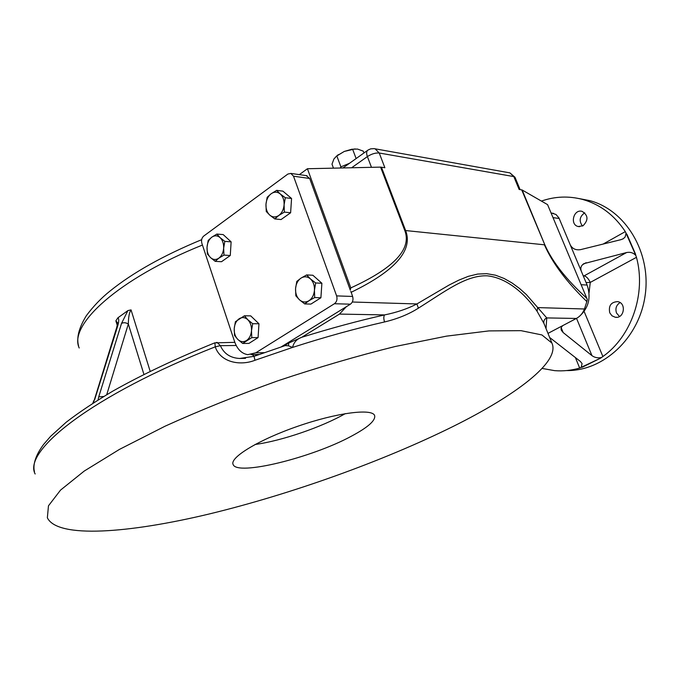 <?xml version="1.0" encoding="UTF-8"?>
<svg xmlns="http://www.w3.org/2000/svg" width="680" height="680" viewBox="0 0 680 680"><rect width="100%" height="100%" fill="white"/><g stroke="black" fill="none" stroke-linecap="round" stroke-linejoin="round"><path stroke-width="1.02" d="M93.423 402.857L116.756 327.344L117.615 326.247C119 321.58 119.094 318.775 117.895 317.815L115.864 320.824L117.708 322.949L116.713 327.488M551.846 213.129L556.019 214.498L558.943 217.931L587.112 285.056C591.285 297.475 588.702 307.929 579.36 316.404M351.109 292.324C395.097 270.98 413.27 250.384 405.628 230.554L544.408 244.8C552.415 262.973 566.559 281.902 586.848 301.589L584.46 308.992C582.785 313.276 580.082 316.429 576.351 318.461L547.986 333.387M543.94 323.416L537.056 311.236C526.32 295.69 508.444 278.035 487.228 275.817C466.114 275.017 445.349 291.261 418.387 308.168L416.891 303.951L449.131 285.022L458.856 280.126L468.308 276.344L477.589 274.074L486.659 273.666L495.575 275.213L504.186 278.511L512.227 283.093L519.639 288.558L526.38 294.593L546.754 317.917C544.425 319.03 543.473 320.807 543.881 323.247M418.387 308.168C408.756 314.279 397.486 318.877 384.565 321.954C355.249 328.618 324.598 337.101 292.596 347.421L288.447 345.797L288.711 343.06L301.75 337.28C296.769 339.056 293.718 342.431 292.596 347.421L254.983 360.273C240.227 366.12 220.439 362.449 215.254 346.825C92.327 395.233 22.423 450.993 35.156 473.986M453.152 426.428C382.432 461.465 290.947 494.181 209.406 513.935C128.741 533.281 57.511 538.721 47.353 517.794L48.467 505.81L60.537 490.101L84.243 471.053L119.45 449.395L165.061 426.199C199.988 410.38 237.532 395.267 277.703 380.851C318.249 367.319 357.416 355.87 395.207 346.502L446.488 336.141L488.962 330.905L520.982 330.659L541.909 334.942L551.913 343.077C560.592 361.87 515.5 395.437 453.152 426.428M543.898 323.306L551.913 343.077M351.007 291.644L352.605 296.454C353.506 299.769 352.775 302.345 350.421 304.181L346.35 306.688L339.473 314.083L301.75 337.28C330.548 328.321 358.164 320.858 384.574 314.916C383.571 316.481 383.571 318.826 384.565 321.954M336.617 295.894C337.518 299.251 336.787 301.869 334.416 303.731L255.791 352.809L247.741 354.671C241.723 353.6 237.371 349.341 234.685 341.912L201.867 243.338C201.119 240.321 201.722 237.906 203.677 236.104L287.87 174.054L290.844 173.417L293.514 176.196L336.617 295.894L352.605 296.454M103.683 396.491L98.736 396.856L98.056 399.933M117.895 317.815L127.899 310.59L131.044 309.885C129.362 312.154 128.452 316.863 128.325 324.003C125.8 322.524 123.531 322.337 121.516 323.45L98.736 396.856M93.823 400.613L92.828 403.24M254.031 356.328L254.983 360.273M216.401 342.474L217.192 342.465L220.379 345.661C223.932 353.694 230.358 357.969 239.657 358.471L245.514 358.351L239.657 358.471L253.972 356.346L285.192 345.593L288.447 345.797M223.975 255.094L230.274 255.51L221.501 261.724L215.194 261.341L218.824 258.179L223.975 255.094L223.652 248.183C223.261 252.662 221.646 255.995 218.824 258.179C215.908 260.075 213.146 259.879 210.519 257.593C208.029 255.059 206.864 251.575 207.034 247.137L208.199 240.414L211.778 237.192C208.989 239.402 207.408 242.718 207.034 247.137L207.366 253.972L210.519 257.593L215.194 261.341M284.368 345.865L285.192 345.593M252.093 354.594L254.286 356.235M581.289 271.175C580.218 268.124 581.052 265.633 583.78 263.687L626.629 252.526C630.335 251.812 633.42 252.815 635.868 255.527L636.463 257.329C646.357 293.649 631.414 336.447 602.888 356.532L600.576 358.156L579.683 368.05C571.37 370.447 563.031 371.322 554.667 370.651L542.087 368.433M351.288 436.254C311.788 457.725 236.827 476.272 233.112 464.474C229.466 457.589 258.91 439.671 297.789 426.258C336.625 412.76 371.994 408.229 374.603 415.48C375.878 420.359 368.109 427.286 351.288 436.254M586.644 298.12C566.295 279.582 552.373 261.843 544.858 244.91L522.163 190L547.57 204.629L587.231 299.285L586.848 301.589M587.231 299.285L587.053 301.045M508.716 172.669L509.915 172.881L513.808 176.579L519.12 189.44L522.163 190M381.421 167.169L405.628 230.554L404.796 230.537L380.579 167.119L384.872 167.731L379.236 153.017C375.538 152.711 371.586 153.901 367.387 156.578C366.35 153.671 366.426 151.597 367.6 150.374L368.05 150.05M404.796 230.537C411.927 249.067 393.933 268.183 350.812 287.903L350.412 289.349M250.707 315.877L258.961 323.765L258.069 337.611L248.948 343.4L242.667 343.451L237.838 339.447L234.532 335.461L234.218 328.584L235.399 321.716L244.434 315.784L250.707 315.877M306.663 274.924L310.42 278.894C307.402 276.411 304.249 276.165 300.968 278.137L306.663 274.924L312.876 275.255L321.887 283.254L320.9 297.772L310.922 304.087L304.708 303.926L308.95 300.73C305.635 302.651 302.49 302.353 299.514 299.837C296.684 297.05 295.366 293.301 295.562 288.583L296.786 281.409L300.968 278.137C297.798 280.406 295.995 283.892 295.562 288.583L295.825 295.817L299.514 299.837L304.708 303.926M276.649 190.357L280.228 193.936C277.321 191.675 274.295 191.607 271.15 193.74L276.649 190.357L282.905 191.148L291.558 198.483L290.615 212.781L281.044 219.555L274.788 218.926L269.764 215.109C267.053 212.543 265.786 208.939 265.965 204.297L267.172 197.285L271.15 193.74C268.107 196.146 266.381 199.665 265.965 204.297L266.254 211.48L269.764 215.109C272.62 217.413 275.638 217.523 278.817 215.45L284.368 212.1L290.615 212.781M216.886 234.065L220.099 237.643C217.439 235.399 214.659 235.246 211.778 237.192L216.886 234.065L223.193 234.591L231.124 241.859L230.274 255.51M283.917 346.01L288.711 343.06M350.812 287.903L307.428 168.733L299.353 174.632M380.579 167.119L307.428 168.733M281.112 346.945L346.35 306.688M350.319 290.199L309.68 178.475L306.221 175.619M351.067 292.255L350.786 291.49M255.221 354.543L256.351 355.495M537.056 311.236L537.642 307.589L584.46 308.992M339.473 314.083L384.574 314.916C396.721 312.46 407.49 308.805 416.891 303.951L352.317 302.014M541.416 201.084C555.016 196.333 568.803 195.797 582.777 199.487C600.202 204.433 614.38 215.144 625.311 231.617L635.868 255.527M626.144 233.112L625.115 237.031L623.347 238.672L621.061 239.632L580.626 249.628C575.866 250.368 572.424 248.821 570.308 244.987M355.087 148.903L344.284 151.436L336.09 156.4M352.104 149.167L344.284 151.436L336.812 155.881L333.965 158.907L331.993 164.169L333.472 168.156M353.09 149.167L357.544 149.073L363.273 151.138L363.97 152.966M349.486 163.293L340.901 166.863L340.221 168.011M336.812 155.881L340.901 166.863M274.788 218.926L278.817 215.45C281.902 213.069 283.662 209.533 284.096 204.833L284.368 212.1M285.311 197.727L280.228 193.936C282.99 196.494 284.282 200.124 284.096 204.833L285.311 197.727L291.558 198.483M321.887 283.254L315.681 282.965L310.42 278.894C313.301 281.673 314.644 285.455 314.449 290.241C313.999 295.001 312.162 298.503 308.95 300.73L314.695 297.56L320.9 297.772M224.825 241.375L220.099 237.643C222.632 240.167 223.814 243.686 223.652 248.183L224.825 241.375L231.124 241.859M352.631 149.277L356.125 158.559M619.471 316.481L616.513 313.004C615.102 308.533 616.284 305.065 620.058 302.583M609.764 312.825L611.983 315.8L615.255 317.245C624.291 318.997 626.705 302.753 617.559 301.623C610.963 302.099 608.37 305.83 609.764 312.825M582.513 226.032C578.799 221.017 579.53 216.606 584.723 212.806M582.998 225.777C588.557 220.107 588.268 215.305 582.114 211.369C573.571 208.777 569.517 224.782 578.238 226.525L582.998 225.777M601.366 357.536C597.839 358.241 594.702 357.612 591.965 355.649L563.167 332.554L561.357 330.284L561.034 328.822L561.476 327.063L562.81 325.584M549.635 337.45L580.363 361.445L582.08 363.579L581.137 367.574M244.434 315.784L247.809 319.727L252.697 323.714L258.961 323.765M252.697 323.714L251.498 330.675L251.796 337.628L258.069 337.611M242.667 343.451L251.796 337.628M315.681 282.965L314.449 290.241L314.695 297.56M579.088 198.577L589.654 200.6C625.634 210.01 651.457 252.552 645.141 295.46C639.174 338.436 603.075 371.272 566.567 370.566M626.85 234.107L635.647 254.397M600.576 358.156L582.259 367.243M246.475 340.552C243.44 342.303 240.567 341.938 237.838 339.447C235.254 336.71 234.039 333.089 234.218 328.584C234.608 324.105 236.257 320.824 239.156 318.75C242.156 316.94 245.038 317.271 247.809 319.727C250.444 322.456 251.676 326.102 251.498 330.675C251.09 335.214 249.416 338.504 246.475 340.552M255.076 444.49C281.758 440.835 322.023 427.048 345.287 413.627M559.189 218.475L553.001 217.634M587.112 285.056L581.034 284.699M546.04 328.601L546.754 317.917L576.351 318.461M350.421 304.181L334.416 303.731M214.871 342.813L215.254 346.825L220.379 345.661L236.19 345.5M127.899 310.59L121.516 323.45M117.615 326.247L94.707 399.551M117.274 325.423L115.864 320.824M636.463 257.329L590.257 282.421C588.438 278.579 586.398 276.386 584.129 275.859L583.44 276.293M626.629 252.526L584.129 275.859L583.227 275.791M515.024 177.335L513.808 176.579L379.236 153.017L375.122 148.835L373.83 148.606M544.858 244.91L521.704 189.856M202.436 245.047C118.15 278.868 68.221 325.074 79.212 347.999M371.467 167.322L367.387 156.578L351.628 167.756M150.178 371.339L131.044 309.885M264.333 352.673L255.791 352.809M309.68 178.475L293.514 176.196M106.734 394.663L128.325 324.003L143.939 374.442M579.683 368.05L575.348 357.476M589.05 292.774L590.257 282.421L586.075 282.582M602.888 356.532L584.12 311.44M591.965 355.649L576.538 318.359M561.196 327.717L563.167 332.554M582.539 264.69L586.135 262.692M625.311 231.617L603.117 244.069M551.081 213.027L553.537 213.367M34.484 471.708C33.243 467.389 33.345 458.294 43.562 444.482L50.617 436.331L66.309 422.135C79.288 412.148 94.843 401.778 112.973 391.034C142.222 374.57 176.145 358.513 214.736 342.873L234.829 342.346M338.291 154.657L337.493 155.371M201.654 239.675C163.268 255.57 132.659 272.74 109.837 291.193C101.201 298.112 93.364 306.28 86.334 315.699C76.959 331.007 77.01 340.212 78.582 345.942M520.09 189.593L514.998 177.268L509.915 172.881L374.008 148.623L370.642 148.869L368.067 150.042L342.966 167.952M251.09 354.611L259.225 354.467M290.844 173.417L307.02 175.729M232.942 463.947L233.112 464.474M616.921 317.279L615.255 317.245M579.572 226.695L578.238 226.525M589.654 200.6L582.777 199.487M623.347 238.672L622.65 239.062"/></g></svg>
